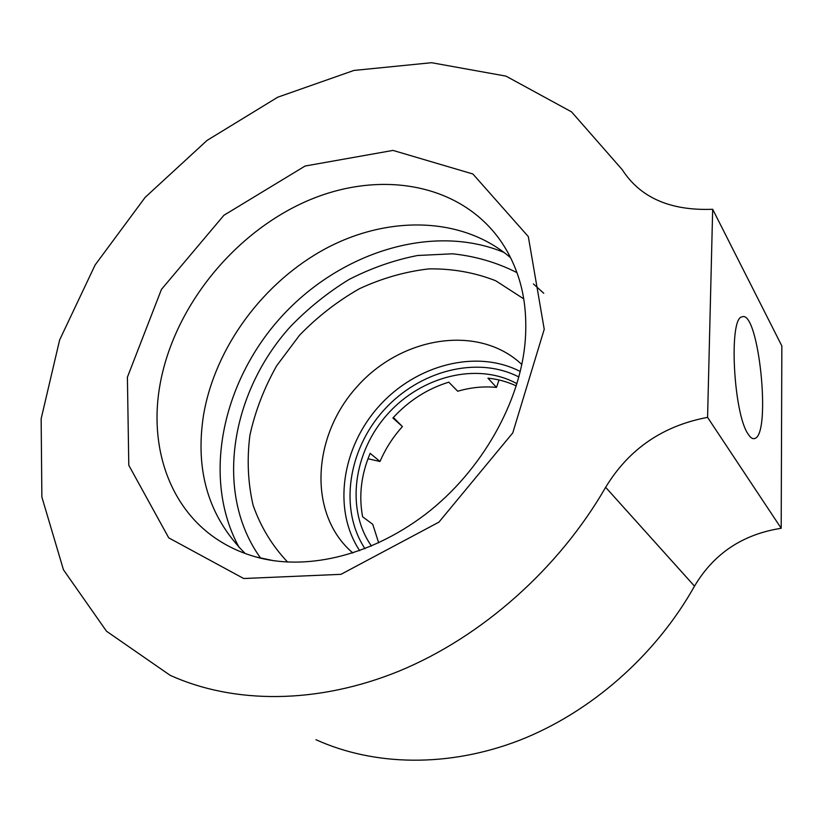 <?xml version="1.0" encoding="UTF-8"?>
<svg xmlns="http://www.w3.org/2000/svg" width="823" height="823" viewBox="0 0 823 823"><rect width="100%" height="100%" fill="white"/><g stroke="black" fill="none" stroke-linecap="round" stroke-linejoin="round"><path stroke-width="1.23" d="M393.363 417.467L402.426 426.571C392.962 437.075 385.493 448.71 380.01 461.487L370.155 453.329C361.184 474.573 358.674 495.724 362.614 516.782L372.747 524.302L378.683 542.861M380.01 461.487L367.974 458.75M516.309 385.925C507.431 381.769 497.977 379.177 487.957 378.169L496.506 387.417C483.657 386.141 470.725 387.417 457.732 391.244L448.792 382.16C427.343 388.785 408.702 400.729 392.88 418.002L402.426 426.571M315.991 739.723C373.868 765.966 448.093 767.838 519.406 740.34C590.564 712.523 655.581 655.602 694.499 586.161C713.808 553.581 742.706 534.292 781.192 528.284L781.85 345.938L712.677 209.279C670.416 210.904 640.284 197.715 622.26 169.713L571.563 111.877L505.96 76.117L431.571 62.713L353.921 70.439L277.752 97.196L207.046 140.424L145.187 197.325L95.149 264.924L59.637 339.95L41.15 418.753L41.87 497.03L63.443 569.763L106.506 631.231L170.073 675.272C233.238 703.994 316.968 704.663 399.433 670.961C481.722 636.92 558.704 568.816 605.646 487.309C628.813 449.101 662.793 425.779 707.574 417.374L712.677 209.279M781.192 528.284L707.574 417.374M748.107 434.04C733.458 413.65 728.592 318.059 741.924 316.917C758.683 308.687 771.717 435.357 754.537 438.556C752.52 439.153 750.381 437.651 748.107 434.04M274.08 560.782L255.819 556.924C242.806 553.262 230.862 548.015 219.998 541.184C169.456 509.674 148.397 446.519 160.228 383.415C174.239 307.668 232.045 235.265 303.625 202.52C375.041 169.888 456.837 181.06 499.129 238.732C506.68 249.163 512.729 260.788 517.286 273.606L518.685 277.752M516.988 383.713C477.505 361.853 421.561 376.029 387.643 414.041C353.52 451.868 345.423 509.118 371.482 546.06M521.823 364.507C478.739 323.758 401.49 336.422 357.079 386.635C311.927 436.169 307.596 514.519 352.882 552.994M523.716 298.852L495.683 280.736C474.665 272.506 452.403 268.555 428.906 268.884C405.225 271.611 382.057 278.225 359.394 288.729C337.471 301.228 317.555 316.69 299.634 335.115L276.713 365.7C264.183 387.921 255.253 411.047 249.925 435.11C246.849 459.234 247.898 482.576 253.062 505.137C260.624 526.741 272.146 545.731 287.639 562.099M245.172 553.498C208.661 516.957 194.794 470.746 203.569 414.864C215.194 346.997 263.525 281.888 326.011 248.423C388.446 215.194 462.66 216.367 510.589 257.743M499.026 379.979L496.506 387.417M504.232 252.527C432.281 222.467 338.983 252.599 280.417 317.853C221.737 382.993 201.542 479.223 239.287 547.727M543.756 293.245L533.407 283.945M516.926 272.619C496.917 262.465 475.447 256.2 452.527 253.803L417.57 255.5C394.032 260.109 371.183 268.113 349.014 279.501C327.595 292.638 308.028 308.378 290.313 326.731C230.286 393.096 213.898 493.779 260.696 558.189M694.499 586.161L605.646 487.309M544.229 329.272L528.315 236.592L472.875 173.982L392.983 150.414L305.096 166.03L223.887 215.297L161.442 289.408L127.4 377.222L128.8 465.283L168.736 537.861L243.701 578.518L340.969 574.331L438.906 522.152L512.76 432.919L544.229 329.272M518.891 376.985C476.939 355.371 418.989 370.813 383.611 410.42C348.047 449.862 338.901 509.262 364.98 548.704M520.27 371.523C476.507 348.757 415.913 364.867 378.961 406.253C341.802 447.455 332.266 509.55 359.702 550.68M517.286 273.606C524.282 293.122 526.957 315.086 525.331 339.488C521 400.739 482.35 470.674 425.429 514.334C367.212 558.385 302.699 570.308 255.819 556.924M219.998 541.184L223.64 543.396M753.23 438.649L754.537 438.556"/></g></svg>
